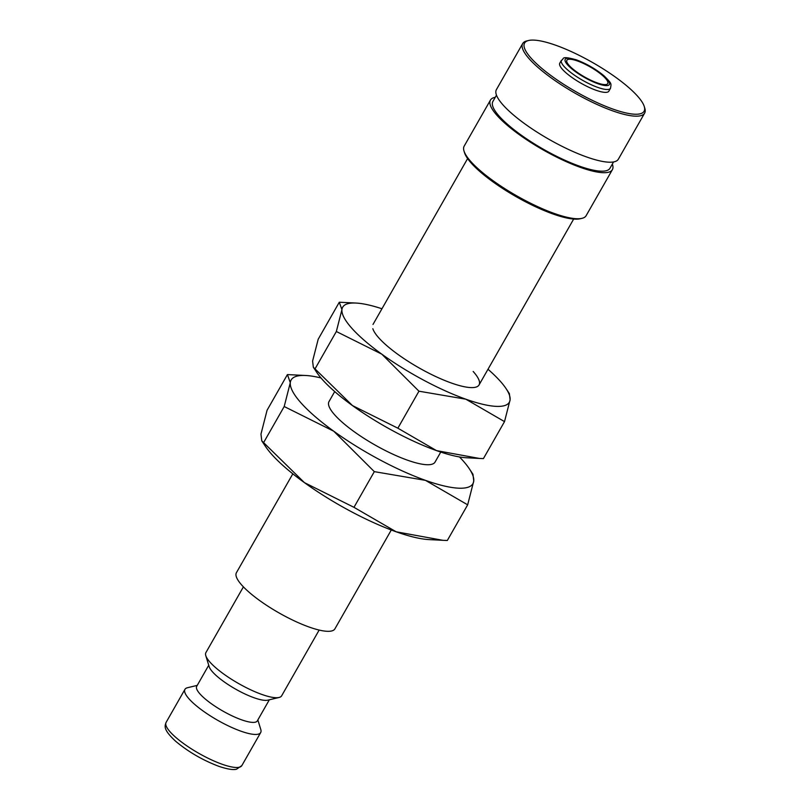 <?xml version="1.0" encoding="UTF-8"?>
<svg xmlns="http://www.w3.org/2000/svg" width="810" height="810" viewBox="0 0 810 810"><rect width="100%" height="100%" fill="white"/><g stroke="black" fill="none" stroke-linecap="round" stroke-linejoin="round"><path stroke-width="1.21" d="M243.405 586.855L205.892 652.627A43.598 10.651 29.7 0 0 205.791 655.654A43.598 10.651 29.7 0 0 210.084 662.256A43.598 10.651 29.7 0 0 245.683 687.366A43.598 10.651 29.7 0 0 279.096 697.461A43.598 10.651 29.7 0 0 281.637 695.831L319.16 630.058M205.791 655.654L209.193 666.711A34.881 8.515 29.7 0 0 212.635 671.996A34.881 8.515 29.7 0 0 241.107 692.084A34.881 8.515 29.7 0 0 267.837 700.164L279.096 697.461M208.737 665.233L196.708 686.323A34.881 8.515 29.7 0 0 200.06 694.028A34.881 8.515 29.7 0 0 232.409 716.01A34.881 8.515 29.7 0 0 257.307 720.89L269.335 699.799M197.255 685.381L187.495 687.72A43.598 10.651 29.7 0 0 184.943 689.351A43.598 10.651 29.7 0 0 189.135 698.979A43.598 10.651 29.7 0 0 229.564 726.459A43.598 10.651 29.7 0 0 260.688 732.554A43.598 10.651 29.7 0 0 260.8 729.526L257.853 719.948M391.291 529.993L334.905 628.854A56.68 13.841 -150.3 0 1 294.435 620.926A56.68 13.841 -150.3 0 1 241.876 585.215A56.68 13.841 -150.3 0 1 236.429 572.69L292.815 473.83M321.003 377.956A104.642 25.555 29.7 0 0 305.765 375.496L287.418 374.584L290.294 382.684L284.199 406.529L333.75 431.214L374.321 471.643L425.483 480.36L467.664 504.822L473.759 480.978A104.642 25.555 29.7 0 0 469.344 468.798A104.642 25.555 29.7 0 0 462.864 460.566A104.642 25.555 29.7 0 0 459.462 456.941M305.765 375.496A104.642 25.555 29.7 0 0 290.294 382.684A104.642 25.555 29.7 0 0 301.188 403.096A104.642 25.555 29.7 0 0 333.75 431.214A104.642 25.555 29.7 0 0 425.483 480.36A104.642 25.555 29.7 0 0 473.759 480.978L472.959 474.245L469.344 468.798M261.772 440.832L265.386 446.28A104.642 25.555 29.7 0 0 271.866 454.521A104.642 25.555 29.7 0 0 304.418 482.628L261.772 440.832L260.972 434.099L267.067 410.255L287.418 374.584M561.431 60.284L559.791 63.16A28.249 6.905 29.7 0 0 562.504 69.407A28.249 6.905 29.7 0 0 588.698 87.207A28.249 6.905 29.7 0 0 608.867 91.155L610.517 88.28C611.277 83.157 612.036 84.017 604.23 75.998C595.998 69.144 586.703 63.757 576.345 59.829C559.649 55.272 564.722 59.191 561.431 60.284A28.249 6.905 29.7 0 0 564.145 66.521A28.249 6.905 29.7 0 0 597.709 87.379A28.249 6.905 29.7 0 0 610.517 88.28M528.596 40.5L526.784 40.935A70.197 17.142 29.7 0 0 522.683 43.568A70.197 17.142 29.7 0 0 529.426 59.069A70.197 17.142 29.7 0 0 594.52 103.305A70.197 17.142 29.7 0 0 644.628 113.127A70.197 17.142 29.7 0 0 644.801 108.257L644.254 106.474A68.789 16.797 29.7 0 0 637.47 96.056A68.789 16.797 29.7 0 0 581.307 56.437A68.789 16.797 29.7 0 0 528.596 40.5A68.789 16.797 29.7 0 0 531.188 58.269A68.789 16.797 29.7 0 0 602.427 104.966A68.789 16.797 29.7 0 0 644.254 106.474M522.683 43.568L496.419 89.596A70.197 17.142 29.7 0 0 503.172 105.108A70.197 17.142 29.7 0 0 568.255 149.344A70.197 17.142 29.7 0 0 618.374 159.165L644.628 113.127M496.479 95.165L492.875 101.483A67.392 16.463 29.7 0 0 499.355 116.367A67.392 16.463 29.7 0 0 561.836 158.831A67.392 16.463 29.7 0 0 609.95 168.267L613.555 161.939M495.254 97.311A70.197 17.142 29.7 0 0 490.435 100.096L464.171 146.134A70.197 17.142 29.7 0 0 463.998 151.004A70.197 17.142 29.7 0 0 470.924 161.635A70.197 17.142 29.7 0 0 528.231 202.054A70.197 17.142 29.7 0 0 582.025 218.325A70.197 17.142 29.7 0 0 586.126 215.693L612.39 169.654A70.197 17.142 29.7 0 0 612.33 164.096M490.435 100.096A70.197 17.142 29.7 0 0 497.178 115.597A70.197 17.142 29.7 0 0 562.272 159.833A70.197 17.142 29.7 0 0 612.39 169.654M463.998 151.004L464.545 152.786A68.789 16.797 29.7 0 0 471.339 163.205A68.789 16.797 29.7 0 0 527.502 202.814A68.789 16.797 29.7 0 0 580.213 218.751L582.025 218.325M440.761 452.071L435.051 462.075A61.044 14.904 -150.3 0 1 391.473 453.539A61.044 14.904 -150.3 0 1 334.874 415.074A61.044 14.904 -150.3 0 1 329.002 401.588L334.712 391.574M569.136 65.448A23.541 5.751 -150.3 0 1 566.868 60.254A23.541 5.751 -150.3 0 1 583.676 63.544A23.541 5.751 -150.3 0 1 605.505 78.378A23.541 5.751 -150.3 0 1 607.773 83.582A23.541 5.751 -150.3 0 1 590.966 80.291A23.541 5.751 -150.3 0 1 569.136 65.448M396.151 531.785A104.642 25.555 29.7 0 0 428.966 539.592L442.867 540.31L396.151 531.785L353.97 507.323L304.418 482.628A104.642 25.555 29.7 0 0 396.151 531.785M467.664 504.822L447.312 540.503L442.867 540.31M353.97 507.323L374.321 471.643M263.847 442.199L284.199 406.529M372.843 328.698A61.044 14.904 29.7 0 0 378.867 337.942A61.044 14.904 29.7 0 0 428.703 373.096A61.044 14.904 29.7 0 0 475.47 387.241A61.044 14.904 29.7 0 0 473.172 371.466M381.945 308.762A95.924 23.429 29.7 0 0 356.106 303.061L339.289 302.231L341.931 309.653L336.342 331.513L381.763 354.142L418.952 391.2L465.851 399.198L504.519 421.615L510.108 399.765A95.924 23.429 29.7 0 0 506.058 388.597A95.924 23.429 29.7 0 0 500.114 381.044A95.924 23.429 29.7 0 0 487.995 369.259M356.106 303.061A95.924 23.429 29.7 0 0 341.931 309.653A95.924 23.429 29.7 0 0 351.925 328.364A95.924 23.429 29.7 0 0 381.763 354.142A95.924 23.429 29.7 0 0 465.851 399.198A95.924 23.429 29.7 0 0 510.108 399.765L509.368 393.589L506.058 388.597M504.519 421.615L483.418 458.602L479.338 458.43L436.519 450.613L397.862 428.186L352.441 405.557L313.338 367.244L312.599 361.068L318.198 339.218L339.289 302.231M313.338 367.244L316.649 372.235A95.924 23.429 29.7 0 0 322.593 379.789A95.924 23.429 29.7 0 0 352.441 405.557A95.924 23.429 29.7 0 0 436.519 450.613A95.924 23.429 29.7 0 0 466.6 457.772L479.338 458.43M397.862 428.186L418.952 391.2M315.242 368.499L336.342 331.513M241.836 765.612L236.5 769.216C235.244 769.551 231.255 770.512 218.801 766.311C202.824 760.256 188.477 751.943 175.77 741.363C162.8 729.405 164.825 726.104 166.09 722.409A43.598 10.651 29.7 0 0 170.282 732.038A43.598 10.651 29.7 0 0 222.072 764.225A43.598 10.651 29.7 0 0 241.836 765.612L260.688 732.554M606.973 78.904A25.444 6.217 29.7 0 0 576.75 60.112A25.444 6.217 29.7 0 0 567.668 64.932A25.444 6.217 29.7 0 0 597.891 83.713A25.444 6.217 29.7 0 0 606.973 78.904M166.09 722.409L184.943 689.351M372.995 324.466L467.613 158.578M479.044 384.952L573.662 219.065"/></g></svg>
